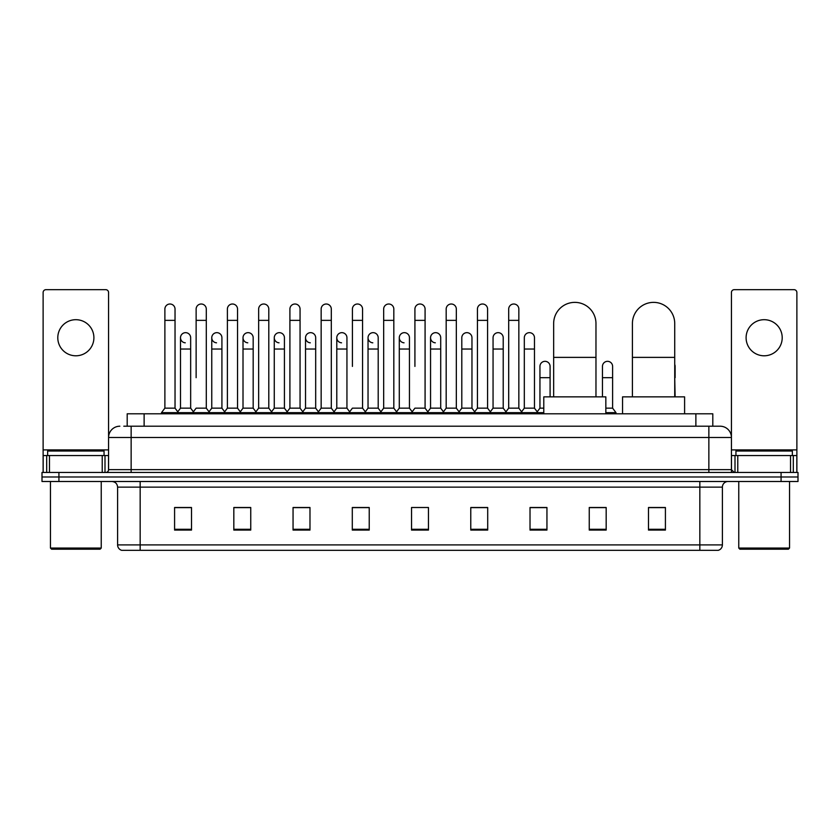 <?xml version="1.0" encoding="UTF-8"?>
<svg xmlns="http://www.w3.org/2000/svg" width="840" height="840" viewBox="0 0 840 840"><rect width="100%" height="100%" fill="white"/><g stroke="black" fill="none" stroke-linecap="round" stroke-linejoin="round"><path stroke-width="1.26" d="M127.197 426.206L127.197 413.794L712.803 413.794L712.803 426.206M124.068 426.206L716.195 426.206M123.805 426.206L131.145 426.206L131.145 437.493L108.57 437.493L108.57 469.644A2.825 2.825 0 0 1 105.756 472.469M119.858 426.206A11.287 11.287 0 0 0 108.57 437.493L108.57 292.498A2.825 2.825 0 0 0 105.756 289.674L45.948 289.674A2.825 2.825 0 0 0 43.123 292.498L43.123 455.543L49.476 455.543L49.476 472.469M720.143 426.206A11.287 11.287 0 0 1 731.43 437.493L708.855 437.493L708.855 426.206L719.975 426.206M790.524 472.469L790.524 455.543L796.876 455.543L796.876 472.469L796.876 292.498A2.825 2.825 0 0 0 794.052 289.674L734.244 289.674A2.825 2.825 0 0 0 731.43 292.498L731.43 469.644L734.244 472.469M58.926 472.469L42 472.469L42 476.983L58.926 476.983L42 476.983L42 481.499L58.926 481.499L58.926 476.983L781.074 476.983L58.926 476.983L58.926 472.469L781.074 472.469L781.074 476.983L798 476.983L781.074 476.983L781.074 481.499L58.926 481.499M798 472.469L798 476.983L798 472.469L781.074 472.469M722.4 544.908C722.243 547.617 720.888 549.423 718.337 550.326L699.836 550.326L699.836 544.908L722.4 544.908L722.4 487.137A5.639 5.639 0 0 1 728.038 481.499M699.836 550.326L121.664 550.326A5.639 5.639 0 0 1 117.6 544.908L117.6 487.137C117.264 483.714 115.385 481.834 111.962 481.499M665.417 530.072L665.417 507.507L648.49 507.507L648.49 530.072L665.417 530.072M606.175 530.072L606.175 507.507L589.25 507.507L589.25 530.072L606.175 530.072M546.945 530.072L546.945 507.507L530.019 507.507L530.019 530.072L546.945 530.072M487.704 530.072L487.704 507.507L470.778 507.507L470.778 530.072L487.704 530.072M191.51 530.072L191.51 507.507L174.584 507.507L174.584 530.072L191.51 530.072M250.751 530.072L250.751 507.507L233.825 507.507L233.825 530.072L250.751 530.072M309.981 530.072L309.981 507.507L293.055 507.507L293.055 530.072L309.981 530.072M369.222 530.072L369.222 507.507L352.296 507.507L352.296 530.072L369.222 530.072M428.463 530.072L428.463 507.507L411.537 507.507L411.537 530.072L428.463 530.072M798 481.499L798 476.983L798 481.499L781.074 481.499M539.385 507.623L535.038 507.623M601.892 507.623L595.119 507.623M367.479 507.623L363.132 507.507M304.962 507.623L300.615 507.623M242.456 507.623L238.109 507.623M174.584 507.623L191.226 507.623M179.939 507.623L175.602 507.623M476.868 507.507L472.521 507.623M414.362 507.507L425.639 507.507M369.222 507.623L352.296 507.623M309.981 507.623L293.055 507.623M250.751 507.623L233.825 507.623M487.704 507.623L470.778 507.623M546.945 507.623L530.019 507.623M606.175 507.623L589.25 507.623M665.417 507.623L648.49 507.623M75.852 319.694A18.05 18.05 0 0 0 57.792 337.743A18.05 18.05 0 0 0 75.852 355.793A18.05 18.05 0 0 0 93.902 337.743A18.05 18.05 0 0 0 75.852 319.694M102.228 472.469L102.228 455.543L49.476 455.543M102.228 455.543L108.57 455.543M43.123 472.469L43.123 455.543M100.107 549.192L51.587 549.192L50.463 548.069L101.241 548.069L100.107 549.192M50.463 481.499L50.463 548.069M101.241 481.499L101.241 548.069M104.055 455.543L104.055 451.028L47.639 451.028L47.639 455.543M553.654 396.869L553.654 323.526A21.157 21.157 0 0 1 574.812 302.369A21.157 21.157 0 0 1 595.97 323.526A21.157 21.157 0 0 0 574.812 302.369M595.97 396.869L595.97 323.526M605.84 413.794L605.84 396.869L543.784 396.869L543.784 413.794M632.415 396.869L632.415 323.526A21.157 21.157 0 0 1 653.573 302.369A21.157 21.157 0 0 1 674.73 323.526A21.157 21.157 0 0 0 653.573 302.369M674.73 396.869L674.73 323.526M684.6 413.794L684.6 396.869L622.545 396.869L622.545 413.794M164.882 320.366L175.035 320.366L175.035 408.156L164.882 408.156L164.882 309.078A5.082 5.082 0 0 1 170.279 304.017A5.082 5.082 0 0 1 175.035 309.078A5.082 5.082 0 0 0 170.279 304.017M164.882 408.156L161.49 412.661L161.49 413.794M175.035 408.156L178.416 412.661L161.49 412.661M196.13 377.685L196.13 320.366L206.293 320.366L206.293 408.156L196.13 408.156L192.749 412.661L178.416 412.661L178.416 413.794M196.13 320.366L196.13 309.078A5.082 5.082 0 0 1 201.527 304.017A5.082 5.082 0 0 1 206.293 309.078A5.082 5.082 0 0 0 201.527 304.017M211.764 408.156L211.764 349.031L221.917 349.031L221.917 408.156L211.764 408.156L209.024 411.8L206.293 408.156L209.674 412.661L192.749 412.661L192.749 413.794M227.388 408.156L227.388 320.366L237.542 320.366L237.542 408.156L227.388 408.156L224.007 412.661L209.674 412.661L209.674 413.794M227.388 320.366L227.388 309.078A5.082 5.082 0 0 1 232.785 304.017A5.082 5.082 0 0 1 237.542 309.078A5.082 5.082 0 0 0 232.785 304.017M237.542 377.685L237.542 408.156L240.933 412.661L224.007 412.661L224.007 413.794M258.647 408.156L258.647 320.366L268.8 320.366L268.8 408.156L258.647 408.156L255.255 412.661L240.933 412.661L240.933 413.794M258.647 320.366L258.647 309.078A5.082 5.082 0 0 1 264.043 304.017A5.082 5.082 0 0 1 268.8 309.078A5.082 5.082 0 0 0 264.043 304.017M268.8 408.156L272.181 412.661L255.255 412.661L255.255 413.794M289.905 408.156L289.905 320.366L300.058 320.366L300.058 408.156L289.905 408.156L286.514 412.661L272.181 412.661L272.181 413.794M289.905 320.366L289.905 309.078A5.082 5.082 0 0 1 295.292 304.017A5.082 5.082 0 0 1 300.058 309.078A5.082 5.082 0 0 0 295.292 304.017M300.058 366.408L300.058 408.156L303.44 412.661L286.514 412.661L286.514 413.794M321.153 408.156L321.153 320.366L331.306 320.366L331.306 408.156L321.153 408.156L317.772 412.661L303.44 412.661L303.44 413.794M321.153 320.366L321.153 309.078A5.082 5.082 0 0 1 326.55 304.017A5.082 5.082 0 0 1 331.306 309.078A5.082 5.082 0 0 0 326.55 304.017M331.306 408.156L334.698 412.661L317.772 412.661L317.772 413.794M352.411 366.408L352.411 320.366L362.565 320.366L362.565 408.156L352.411 408.156L349.031 412.661L334.698 412.661L334.698 413.794M352.411 320.366L352.411 309.078A5.082 5.082 0 0 1 357.808 304.017A5.082 5.082 0 0 1 362.565 309.078A5.082 5.082 0 0 0 357.808 304.017M362.565 366.408L362.565 408.156L365.957 412.661L349.031 412.661L349.031 413.794M383.67 408.156L383.67 320.366L393.824 320.366L393.824 408.156L383.67 408.156L380.279 412.661L365.957 412.661L365.957 413.794M383.67 320.366L383.67 309.078A5.082 5.082 0 0 1 389.067 304.017A5.082 5.082 0 0 1 393.824 309.078A5.082 5.082 0 0 0 389.067 304.017M393.824 408.156L397.205 412.661L380.279 412.661L380.279 413.794M414.918 366.408L414.918 320.366L425.082 320.366L425.082 408.156L414.918 408.156L411.537 412.661L397.205 412.661L397.205 413.794M414.918 320.366L414.918 309.078A5.082 5.082 0 0 1 420.315 304.017A5.082 5.082 0 0 1 425.082 309.078A5.082 5.082 0 0 0 420.315 304.017M425.082 408.156L428.463 412.661L411.537 412.661L411.537 413.794M440.706 408.156L440.706 349.031L430.553 349.031L430.553 408.156L440.706 408.156L443.447 411.8L446.177 408.156L446.177 320.366L456.33 320.366L456.33 408.156L446.177 408.156L442.796 412.661L428.463 412.661L428.463 413.794M446.177 320.366L446.177 309.078A5.082 5.082 0 0 1 451.574 304.017A5.082 5.082 0 0 1 456.33 309.078A5.082 5.082 0 0 0 451.574 304.017M461.8 408.156L461.8 349.031L471.965 349.031L471.965 408.156L461.8 408.156L459.07 411.8L456.33 408.156L459.721 412.661L442.796 412.661L442.796 413.794M471.965 408.156L474.695 411.8L477.435 408.156L477.435 320.366L487.589 320.366L487.589 408.156L477.435 408.156L474.044 412.661L459.721 412.661L459.721 413.794M477.435 320.366L477.435 309.078A5.082 5.082 0 0 1 482.832 304.017A5.082 5.082 0 0 1 487.589 309.078A5.082 5.082 0 0 0 482.832 304.017M493.059 408.156L493.059 349.031L503.213 349.031L503.213 408.156L493.059 408.156L490.329 411.8L487.589 408.156L490.969 412.661L474.044 412.661L474.044 413.794M503.213 408.156L505.953 411.8L508.694 408.156L508.694 320.366L518.847 320.366L518.847 408.156L508.694 408.156L505.302 412.661L490.969 412.661L490.969 413.794M508.694 320.366L508.694 309.078A5.082 5.082 0 0 1 514.091 304.017A5.082 5.082 0 0 1 518.847 309.078A5.082 5.082 0 0 0 514.091 304.017M524.317 408.156L524.317 349.031L534.471 349.031L534.471 408.156L524.317 408.156L521.577 411.8L518.847 408.156L522.228 412.661L505.302 412.661L505.302 413.794M534.471 408.156L537.852 412.661L522.228 412.661L522.228 413.794M185.262 342.815A5.082 5.082 0 0 1 180.506 337.743A5.082 5.082 0 0 1 185.903 332.671A5.082 5.082 0 0 1 190.659 337.743L190.659 349.031L180.506 349.031L180.506 337.743M190.659 349.031L190.659 408.156L180.506 408.156L180.506 349.031M180.506 408.156L177.765 411.8M190.659 408.156L193.4 411.8M216.521 342.815A5.082 5.082 0 0 1 211.764 337.743A5.082 5.082 0 0 1 217.161 332.671A5.082 5.082 0 0 1 221.917 337.743L221.917 349.031M221.917 408.156L224.658 411.8M247.779 342.815A5.082 5.082 0 0 1 243.012 337.743A5.082 5.082 0 0 1 248.409 332.671A5.082 5.082 0 0 1 253.176 337.743L253.176 349.031L243.012 349.031L243.012 337.743M253.176 349.031L253.176 408.156L243.012 408.156L243.012 349.031M243.012 408.156L240.282 411.8M253.176 408.156L255.906 411.8M279.027 342.815A5.082 5.082 0 0 1 274.27 337.743A5.082 5.082 0 0 1 279.668 332.671A5.082 5.082 0 0 1 284.424 337.743L284.424 349.031L274.27 349.031L274.27 337.743M284.424 349.031L284.424 408.156L274.27 408.156L274.27 349.031M274.27 408.156L271.541 411.8M284.424 408.156L287.165 411.8M310.286 342.815A5.082 5.082 0 0 1 305.529 337.743A5.082 5.082 0 0 1 310.926 332.671A5.082 5.082 0 0 1 315.683 337.743L315.683 349.031L305.529 349.031L305.529 337.743M315.683 349.031L315.683 408.156L305.529 408.156L305.529 349.031M305.529 408.156L302.788 411.8M315.683 408.156L318.423 411.8M341.544 342.815A5.082 5.082 0 0 1 336.788 337.743A5.082 5.082 0 0 1 342.185 332.671A5.082 5.082 0 0 1 346.941 337.743L346.941 349.031L336.788 349.031L336.788 337.743M346.941 349.031L346.941 408.156L336.788 408.156L336.788 349.031M336.788 408.156L334.047 411.8M346.941 408.156L349.671 411.8M372.803 342.815A5.082 5.082 0 0 1 368.036 337.743A5.082 5.082 0 0 1 373.433 332.671A5.082 5.082 0 0 1 378.2 337.743L378.2 349.031L368.036 349.031L368.036 337.743M378.2 349.031L378.2 408.156L368.036 408.156L368.036 349.031M368.036 408.156L365.306 411.8M378.2 408.156L380.93 411.8M404.05 342.815A5.082 5.082 0 0 1 399.294 337.743A5.082 5.082 0 0 1 404.691 332.671A5.082 5.082 0 0 1 409.447 337.743L409.447 349.031L399.294 349.031L399.294 337.743M409.447 349.031L409.447 408.156L399.294 408.156L399.294 349.031M399.294 408.156L396.554 411.8M409.447 408.156L412.188 411.8M435.309 342.815A5.082 5.082 0 0 1 430.553 337.743A5.082 5.082 0 0 1 435.95 332.671A5.082 5.082 0 0 1 440.706 337.743L440.706 349.031M430.553 408.156L427.812 411.8M461.8 349.031L461.8 337.743A5.082 5.082 0 0 1 467.197 332.671A5.082 5.082 0 0 1 471.965 337.743L471.965 349.031M493.059 349.031L493.059 337.743A5.082 5.082 0 0 1 498.456 332.671A5.082 5.082 0 0 1 503.213 337.743L503.213 349.031M524.317 349.031L524.317 337.743A5.082 5.082 0 0 1 529.715 332.671A5.082 5.082 0 0 1 534.471 337.743L534.471 349.031M543.784 412.661L537.852 412.661L537.852 413.794M539.942 366.408A5.082 5.082 0 0 1 545.339 361.337A5.082 5.082 0 0 1 550.095 366.408L550.095 377.685L539.942 377.685L539.942 366.408M543.784 408.156L539.942 408.156L539.942 377.685M550.095 396.869L550.095 377.685M539.942 408.156L537.212 411.8M602.458 366.408A5.082 5.082 0 0 1 607.856 361.337A5.082 5.082 0 0 1 612.612 366.408L612.612 377.685L602.458 377.685L602.458 366.408M612.612 377.685L612.612 408.156L605.84 408.156M602.458 396.869L602.458 377.685M612.612 408.156L615.993 412.661L605.84 412.661M615.993 412.661L615.993 413.794M675.119 396.869L674.73 377.685M674.73 364.445A5.082 5.082 0 0 1 675.119 366.408L675.119 377.685M764.148 319.694A18.05 18.05 0 0 0 746.099 337.743A18.05 18.05 0 0 0 764.148 355.793A18.05 18.05 0 0 0 782.208 337.743A18.05 18.05 0 0 0 764.148 319.694M790.524 455.543L737.772 455.543L737.772 472.469M731.43 455.543L737.772 455.543M731.43 472.469L731.43 469.644L708.855 469.644L708.855 437.493L131.145 437.493L131.145 469.644L708.855 469.644L708.855 472.469M788.413 549.192L739.893 549.192L738.759 548.069L789.537 548.069L788.413 549.192M738.759 481.499L738.759 548.069M789.537 481.499L789.537 548.069M792.361 455.543L792.361 451.028L735.945 451.028L735.945 455.543M144.123 426.206L144.123 413.794M695.877 426.206L695.877 413.794M131.145 472.469L131.145 469.644L108.57 469.644M699.836 481.499L699.836 487.137L117.6 487.137M722.4 487.137L699.836 487.137L699.836 544.908L140.165 544.908L140.165 550.326M117.6 544.908L140.165 544.908L140.165 481.499M428.463 529.284L411.537 529.284M369.222 529.284L352.296 529.284M309.981 529.284L293.055 529.284M250.751 529.284L233.825 529.284M191.51 529.284L174.584 529.284M487.704 529.284L470.778 529.284M546.945 529.284L530.019 529.284M606.175 529.284L589.25 529.284M665.417 529.284L648.49 529.284M108.57 449.904L43.123 449.904M108.528 470.138L108.528 455.543M105 455.543L105 472.469M43.176 455.543L43.176 472.469M46.694 472.469L46.694 455.543M553.654 357.378L595.97 357.378M632.415 357.378L674.73 357.378M796.876 449.904L731.43 449.904M796.824 472.469L796.824 455.543M793.307 455.543L793.307 472.469M731.472 455.543L731.472 470.138M735 472.469L735 455.543M175.035 320.366L175.035 309.078M206.293 320.366L206.293 309.078M237.542 320.366L237.542 309.078M268.8 320.366L268.8 309.078M300.058 320.366L300.058 309.078M331.306 320.366L331.306 309.078M362.565 320.366L362.565 309.078M393.824 320.366L393.824 309.078M425.082 320.366L425.082 309.078M456.33 320.366L456.33 309.078M487.589 320.366L487.589 309.078M518.847 320.366L518.847 309.078M211.764 349.031L211.764 337.743M430.553 349.031L430.553 337.743M289.905 377.685L289.905 366.408M321.153 377.685L321.153 366.408M331.306 377.685L331.306 366.408"/></g></svg>
